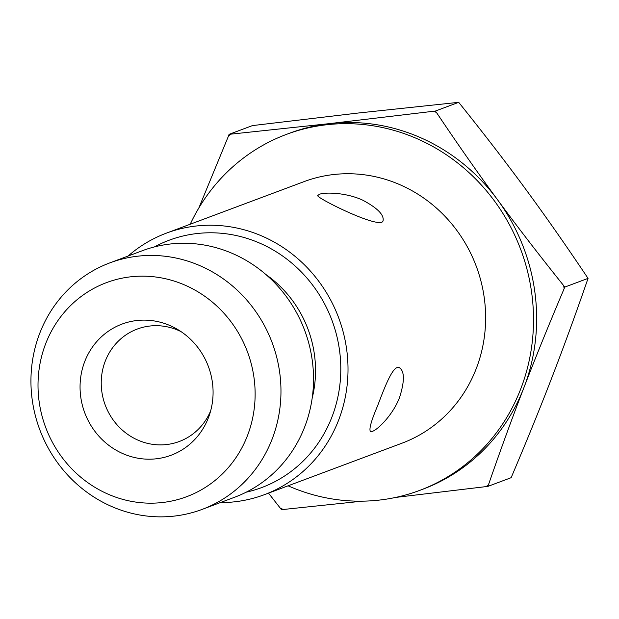 <?xml version="1.0" encoding="UTF-8"?>
<svg xmlns="http://www.w3.org/2000/svg" width="619" height="619" viewBox="0 0 619 619"><rect width="100%" height="100%" fill="white"/><g stroke="black" fill="none" stroke-linecap="round" stroke-linejoin="round"><path stroke-width="0.93" d="M202.08 509.414L234.632 497.235A131.615 124.063 -110.5 0 0 313.531 379.029A131.615 124.063 -110.5 0 0 234.632 254.44A131.615 124.063 -110.5 0 0 142.385 250.695L109.826 262.882A131.615 124.063 -110.5 0 0 39.755 429.625A131.615 124.063 -110.5 0 0 202.08 509.414A131.615 124.063 -110.5 0 0 272.151 439.049A131.615 124.063 -110.5 0 0 202.073 266.619A131.615 124.063 -110.5 0 0 109.826 262.882M220.287 502.605A139.646 131.638 -110.5 0 0 264.313 494.705A139.646 131.638 -110.5 0 0 338.663 420.038A139.646 131.638 -110.5 0 0 309.167 269.722A139.646 131.638 -110.5 0 0 166.434 233.123A139.646 131.638 -110.5 0 0 128.04 256.065M171.107 326.066A70.024 66.009 69.5 0 1 177.305 329.277A70.024 66.009 69.5 0 1 209.392 415.032A70.024 66.009 69.5 0 1 123.823 454.036A70.024 66.009 69.5 0 1 84.401 362.432A70.024 66.009 69.5 0 1 171.107 326.066M181.027 331.614A60.02 56.577 -110.5 0 0 179.278 330.786A60.02 56.577 -110.5 0 0 137.209 329.076A60.02 56.577 -110.5 0 0 105.253 405.12A60.02 56.577 -110.5 0 0 179.278 441.502A60.02 56.577 -110.5 0 0 210.661 410.83M247.476 435.59A114.291 107.729 69.5 0 1 61.436 456.582A114.291 107.729 69.5 0 1 130.802 276.801A114.291 107.729 69.5 0 1 247.476 435.59M319.404 194.304C324.859 192.022 346.439 192.509 362.827 200.231C377.435 208.03 384.182 214.863 383.076 220.72C381.675 230.616 314.823 197.252 317.764 195.511L319.404 194.304M377.76 405.414C385.25 385.622 393.506 364.181 399.495 367.771C404.617 371.33 404.671 381.149 399.65 397.22C393.328 414.266 378.124 429.478 372.499 431.319L370.487 431.482C368.792 429.485 371.222 420.788 377.76 405.414M435.335 111.072L436.465 112.488A218.577 206.034 -110.5 0 0 433.718 111.234L435.335 111.072L458.702 102.328L358.037 113.045L252.444 125.595L229.076 134.338L329.888 123.576L433.718 111.234M564.683 287.123L564.126 288.725A218.577 206.034 -110.5 0 0 563.692 285.653L564.683 287.123L588.05 278.372C566.671 246.408 545.935 216.758 525.841 189.429C505.769 162.093 483.393 133.054 458.702 102.328M487.772 486.433L486.155 486.596A218.577 206.034 -110.5 0 0 488.476 484.778L487.772 486.433L511.139 477.69C526.49 441.579 540.132 408.053 552.055 377.11C564.01 346.16 576.01 313.245 588.05 278.372M280.531 508.238A218.577 206.034 -110.5 0 0 283.278 509.483L281.513 509.708L268.499 493.142M564.126 288.725C549.007 324.325 535.605 357.302 523.914 387.641A190.064 179.162 -110.5 0 0 497.691 199.96C517.368 226.771 539.373 255.338 563.692 285.653M288.09 485.807A190.064 179.162 -110.5 0 0 419.589 490.434L422.715 489.265A190.064 179.162 -110.5 0 0 523.914 387.641C512.184 417.995 500.369 450.377 488.476 484.778M486.155 486.596L395.727 497.413M362.301 501.166L283.278 509.483M436.465 112.488C457.573 144.003 477.984 173.165 497.691 199.96A190.064 179.162 -110.5 0 0 329.888 123.576A190.064 179.162 -110.5 0 0 289.499 133.24L286.373 134.416A190.064 179.162 -110.5 0 0 190.219 224.225M230.841 134.122A218.577 206.034 -110.5 0 0 228.519 135.948L229.076 134.338M198.854 207.953L228.519 135.948M419.589 490.434A190.064 179.162 -110.5 0 0 520.78 249.635A190.064 179.162 -110.5 0 0 286.373 134.416M264.313 494.705L401.924 443.219A139.646 131.638 -110.5 0 0 476.274 368.553A139.646 131.638 -110.5 0 0 446.779 218.228A139.646 131.638 -110.5 0 0 304.045 181.63L166.434 233.123M265.868 274.496A112.039 105.609 69.5 0 1 312.162 398.218M246.184 492.19A132.048 124.473 -110.5 0 0 340.535 377.482A132.048 124.473 -110.5 0 0 261.651 243.994A132.048 124.473 -110.5 0 0 154.41 246.927"/></g></svg>
